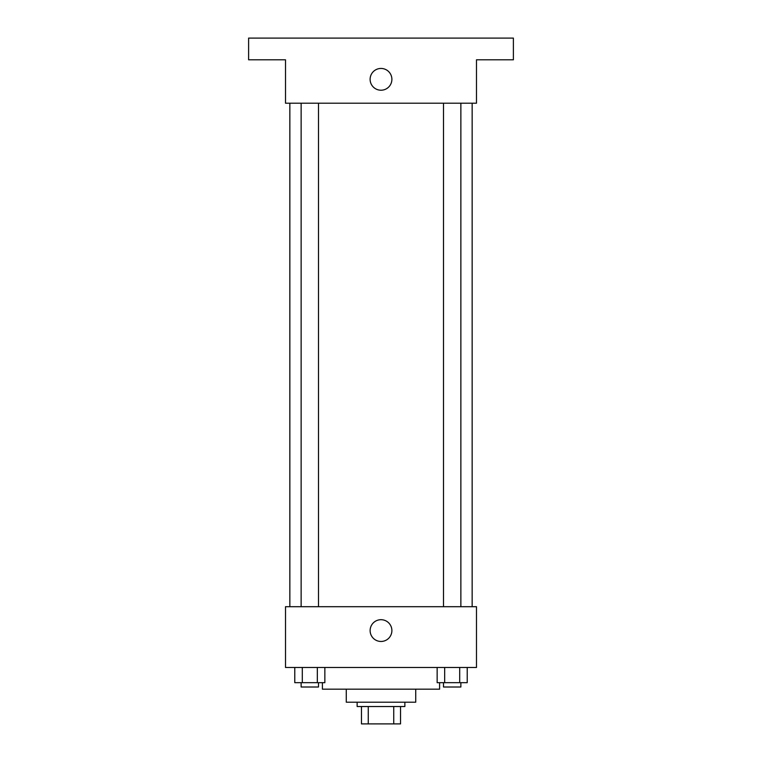 <?xml version="1.0" encoding="UTF-8"?>
<svg xmlns="http://www.w3.org/2000/svg" width="762" height="762" viewBox="0 0 762 762"><rect width="100%" height="100%" fill="white"/><g stroke="black" fill="none" stroke-linecap="round" stroke-linejoin="round"><path stroke-width="1.14" d="M393.735 706.536L393.735 723.9L361.464 723.9L361.464 706.536M393.735 723.9L400.536 723.9L400.536 706.536L400.536 723.9M404.87 702.202L404.87 706.536L357.13 706.536L357.13 702.202M368.265 706.536L368.265 723.9M415.728 689.172L415.728 702.202L346.272 702.202L346.272 689.172M439.598 682.666L439.598 689.172L322.402 689.172L322.402 682.666M476.488 667.474L285.512 667.474L285.512 606.704L476.488 606.704L476.488 667.474M391.887 630.584A10.887 10.887 0 0 1 375.561 640.004A10.887 10.887 0 0 1 375.561 621.154A10.887 10.887 0 0 1 391.887 630.584M472.154 103.203L472.154 606.704M443.503 606.704L443.503 103.203M318.497 103.203L318.497 606.704M476.488 103.203L285.512 103.203L285.512 59.798L248.612 59.798L248.612 38.1L513.388 38.1L513.388 59.798L476.488 59.798L476.488 103.203M391.887 79.334A10.887 10.887 0 0 1 375.561 88.763A10.887 10.887 0 0 1 375.561 69.904A10.887 10.887 0 0 1 391.887 79.334M467.22 667.474L467.22 682.666L437.15 682.666L437.15 667.474M459.705 667.474L459.705 682.666M444.665 667.474L444.665 682.666M460.867 682.666L460.867 687.01L443.503 687.01L443.503 682.666M324.85 667.474L324.85 682.666L294.78 682.666L294.78 667.474M317.335 667.474L317.335 682.666M302.295 667.474L302.295 682.666M318.497 682.666L318.497 687.01L301.133 687.01L301.133 682.666M289.846 103.203L289.846 606.704M460.867 606.704L460.867 103.203M301.133 103.203L301.133 606.704"/></g></svg>
